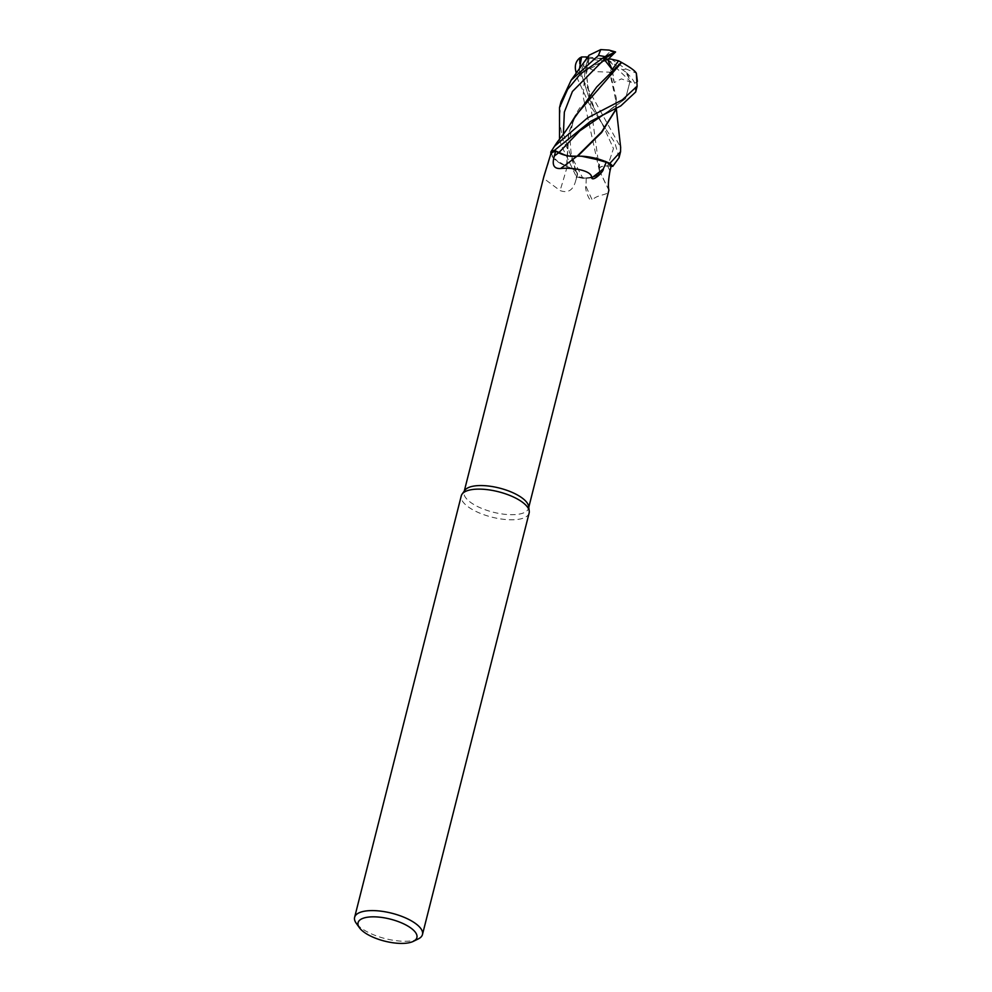 <?xml version="1.0" encoding="UTF-8"?>
<svg xmlns="http://www.w3.org/2000/svg" width="992" height="992" viewBox="0 0 992 992"><rect width="100%" height="100%" fill="white"/><g stroke="black" fill="none" stroke-linecap="round" stroke-linejoin="round"><path stroke-width="0.74" stroke-dasharray="4.96 3.72" d="M573.872 118.767L568.738 133.126L566.928 166.507C574.157 169.062 577.555 171.814 577.121 174.778L576.203 177.32L577.121 174.778C577.555 171.827 574.157 169.062 566.928 166.507L566.829 166.495A28.942 10.838 14.2 0 1 557.963 161.919A28.942 10.838 14.2 0 1 550.994 153.413M611.159 166.11L607.588 165.924A14.235 5.332 14.2 0 0 599.267 170.264A14.235 5.332 14.2 0 0 599.49 170.698A28.942 10.838 14.2 0 1 599.528 170.86A28.942 10.838 14.2 0 1 598.102 174.914A28.942 10.838 14.2 0 1 586.247 178.25A33.257 12.462 14.2 0 1 576.91 176.278L577.418 174.877A14.235 5.332 14.2 0 0 577.468 174.753A14.235 5.332 14.2 0 0 567.188 166.644A28.942 10.838 14.2 0 1 566.829 166.495L554.367 159.129L550.87 151.9L554.354 159.117L566.593 166.284L568.552 133.883L575.62 115.518M565.08 155.112L569.582 156.066M577.17 156.166L577.852 156.252L577.17 156.166M577.282 156.228L587.574 156.748M529.133 513.038A35.005 13.107 14.2 0 1 505.722 519.535A35.005 13.107 14.2 0 1 469.625 507.842A35.005 13.107 14.2 0 1 461.268 495.864M528.624 506.416A33.257 12.462 14.2 0 1 528.525 508.288A33.257 12.462 14.2 0 1 506.292 514.451A33.257 12.462 14.2 0 1 471.994 503.353A33.257 12.462 14.2 0 1 464.058 491.97A33.257 12.462 14.2 0 1 464.851 490.284M418.289 938.916A35.005 13.107 14.2 0 1 362.973 929.318A35.005 13.107 14.2 0 1 356.202 923.205M543.901 176.415L543.194 180.048L543.628 178.349L560.083 190.563C567.945 193.465 573.116 190.29 575.608 181.028L576.91 176.278M611.134 166.234L607.699 166.048C600.867 165.937 598.151 167.524 599.577 170.81L598.102 174.914L586.805 178.337L583.036 178.349A34.943 13.094 14.2 0 1 576.389 176.799L561.336 145.378L559.525 139.24M599.49 170.698A592.311 471.436 5.4 0 0 608.815 190.005M586.247 178.25L585.987 186.36A603.161 480.078 5.4 0 0 592.422 200.297C596.018 194.147 610.254 195.486 608.902 190.179M585.987 186.36C584.214 187.451 589.694 203.658 592.422 200.297M576.203 177.308L577.133 174.803C577.58 171.876 574.17 169.124 566.94 166.569M576.612 176.192L576.389 176.812A35.005 13.107 14.2 0 0 582.899 178.337L595.064 176.774L599.478 171.653L595.076 176.774L583.036 178.349A34.943 13.094 14.2 0 1 576.389 176.799M577.468 174.753L575.608 181.028A587.723 274.834 98.5 0 0 577.418 174.877M567.188 166.644A592.311 276.979 98.5 0 1 560.083 190.563M547.745 164.201A603.161 282.063 98.5 0 1 543.467 178.932M566.593 166.346L557.963 161.919L550.845 153.859M579.365 69.279L579.415 71.821L585.702 70.854L589.037 58.441L588.554 57.536L585.441 67.109L599.577 170.773C598.164 167.487 600.879 165.912 607.712 166.048L612.796 166.334L607.712 166.048C600.879 165.912 598.164 167.487 599.577 170.773L599.577 170.81M589 55.267L585.218 67.989L583.06 96.249L599.416 170.971M635.674 91.996L634.706 83.192C633.652 80.575 631.185 77.326 627.328 73.482L625.58 71.908L631.284 82.336L621.339 78.864L614.246 82.572L612.61 71.622L608.84 61.665L586.855 58.677L579.489 73.507L620.632 147.337M619.045 157.691L614.842 142.687L589.124 103.862L577.939 79.794L576.216 73.284M560.964 101.866L559.327 120.776L562.786 139.661L582.899 178.337M616.243 108.029L616.268 102.536L609.634 72.18L596.564 71.684L583.742 66.03M616.268 102.536L615.3 110.521M612.61 71.622L609.993 72.242L616.342 98.245L615.809 108.215M629.97 81.58L625.555 98.692L603.992 114.353L625.555 98.692L629.97 81.58M609.993 72.242L609.311 72.131M588.975 58.813L586.805 72.118C586.979 82.361 587.574 88.474 588.591 90.433C589.248 94.835 595.684 114.588 602.268 123.963L589.546 99.423L580.568 71.374L589.546 99.423L602.268 123.963L613.465 148.515L607.699 166.048L613.465 148.515L602.268 123.963L605.579 128.712M631.284 82.336L607.749 59.644L614.246 82.572M625.58 71.908L607.749 59.644L608.84 61.665M611.122 59.111L625.94 68.956L636.294 73.135M589.05 58.441L603.297 58.168L610.452 51.324L609.038 50.096M579.415 71.821L607.749 59.644L603.297 58.168M587.971 56.941L607.749 59.644L585.702 70.854M607.588 165.924A587.723 467.79 5.4 0 0 609.993 170.934M563.394 133.97L577.133 174.803M579.489 73.507A35.005 13.107 14.2 0 1 575.67 70.581M627.328 73.482L628.73 77.078M610.452 51.324A23.337 8.742 14.2 0 1 615.052 52.725M625.94 68.956A23.337 8.742 14.2 0 1 622.74 69.626M637.385 81.431L637.385 81.418A35.005 13.107 14.2 0 1 634.706 83.192M586.855 58.677A23.337 8.742 14.2 0 1 585.466 56.594M464.281 491.077L464.058 491.97M599.267 170.264L608.852 190.117M528.748 507.396L528.525 508.288M547.696 164.325L543.628 178.349M548.291 162.477L543.194 180.048M599.602 164.337L599.168 168.677M599.478 171.653L599.478 169.012M580.072 107.508C574.368 115.122 571.045 126.046 570.115 140.294L570.822 150.127C571.429 156.314 573.5 163.953 577.034 173.03L577.009 172.98M616.342 98.245C616.094 102.722 615.164 105.648 613.552 107.037L603.979 114.365M585.441 67.109L585.218 67.989M568.738 133.126L568.552 133.883"/><path stroke-width="1.49" d="M636.294 73.135L637.137 86.217L622.282 99.907L587.413 117.998L554.454 146.345L550.87 151.9A34.943 13.094 14.2 0 1 554.454 150.449L565.08 155.112M569.582 156.066L577.282 156.228A28.942 10.838 14.2 0 1 587.574 156.748A28.942 10.838 14.2 0 1 606.397 161.919L603.26 169C604.289 170.822 593.266 181.958 591.654 177.965C592.571 170.463 572.334 167.276 560.567 168.516C553.734 168.9 551.688 164.709 554.416 155.942L555.57 151.181A33.257 12.462 14.2 0 0 550.994 153.413L543.901 176.415L464.281 491.077M620.632 147.337L620.558 151.726L609.844 163.395L605.244 161.336L581.448 156.203L605.244 161.336L609.72 163.333A34.943 13.094 14.2 0 1 612.796 166.334L619.045 157.691L620.521 151.888M359.464 927.768L356.202 923.205A35.005 13.107 14.2 0 1 354.615 917.34L461.268 495.864A35.005 13.107 14.2 0 1 462.111 494.09A35.005 13.107 14.2 0 1 487.097 489.626A35.005 13.107 14.2 0 1 520.775 501.059A35.005 13.107 14.2 0 1 529.232 511.078A35.005 13.107 14.2 0 1 529.133 513.038L422.48 934.514A35.005 13.107 14.2 0 1 418.289 938.916L413.267 941.383A30.33 11.358 14.2 0 1 365.329 933.063A30.33 11.358 14.2 0 1 359.464 927.768A30.33 11.358 14.2 0 1 372.756 916.831A30.33 11.358 14.2 0 1 409.646 927.185A30.33 11.358 14.2 0 1 413.267 941.383M462.111 494.09L464.851 490.284A33.257 12.462 14.2 0 1 488.597 486.043A33.257 12.462 14.2 0 1 520.589 496.905A33.257 12.462 14.2 0 1 528.624 506.416L529.232 511.078M354.615 917.34A35.005 13.107 14.2 0 1 378.026 910.854A35.005 13.107 14.2 0 1 414.123 922.535A35.005 13.107 14.2 0 1 422.48 934.514M547.696 164.325L548.415 161.808A603.161 282.063 98.5 0 1 547.745 164.201M560.567 168.516A592.311 365.205 -73.8 0 0 576.96 156.24A14.235 5.332 14.2 0 1 558.632 152.78L555.57 151.181M603.26 169A603.161 371.901 -73.8 0 1 591.654 177.965M611.134 166.234L612.796 166.334A34.943 13.094 14.2 0 0 609.72 163.333L587.574 156.748M606.397 161.919A33.257 12.462 14.2 0 1 611.159 166.11L609.993 170.934C608.332 180.073 607.972 186.484 608.902 190.179L608.852 190.117M608.815 190.005A592.311 471.436 5.4 0 0 608.902 190.179L528.748 507.396M550.882 151.838A35.005 13.107 14.2 0 1 554.404 150.424L558.794 152.718L579.812 130.845L603.992 114.353L579.812 130.845L558.806 152.706C565.204 155.769 571.318 156.922 577.133 156.203C571.355 156.872 565.242 155.719 558.806 152.706L554.454 150.449A34.943 13.094 14.2 0 0 550.87 151.9L550.845 153.859M577.17 156.166L601.586 131.948L615.4 110.112L615.809 108.215M554.404 150.424L590.352 121.483L620.769 105.908L635.674 91.996L637.137 86.217M576.216 73.284L575.67 70.581M559.525 139.24L559.525 107.558L567.61 89.404L580.283 74.127L604.922 56.631A35.005 13.107 14.2 0 0 598.412 55.49L571.169 80.166L560.964 101.866L559.525 107.558M615.3 110.521L601.611 132.544L577.691 156.203M571.169 80.166L589 55.267L600.73 49.6L598.412 55.49M575.67 70.593C574.616 65.298 575.98 61.095 579.75 57.958L581.61 56.966L579.365 69.279M604.909 56.643L615.573 51.981L603.892 59.024L612.163 69.576L618.586 60.797L621.389 62.322L596.7 86.986L573.872 118.767M554.454 146.345C560.232 137.094 562.588 137.342 575.62 115.518L621.624 62.484M621.302 62.298C630.59 67.493 635.612 71.188 636.368 73.396M603.892 59.024L611.122 59.111L618.586 60.797M615.573 51.981L607.749 59.644L612.163 69.576M615.486 51.931L609.038 50.096L600.73 49.6M609.844 163.395A35.005 13.107 14.2 0 1 612.845 166.334M581.61 56.966L587.971 56.941M558.632 152.78A587.723 362.378 -73.8 0 1 554.416 155.942M579.737 57.958L579.824 63.724M615.065 51.931L610.427 54.994M604.277 59.359L572.421 91.5L564.349 112.084L563.394 133.97M603.979 114.365L609.237 111.364M620.682 147.672L616.243 108.029M615.189 110.968L615.4 110.112M637.385 81.431L636.418 73.743"/></g></svg>
